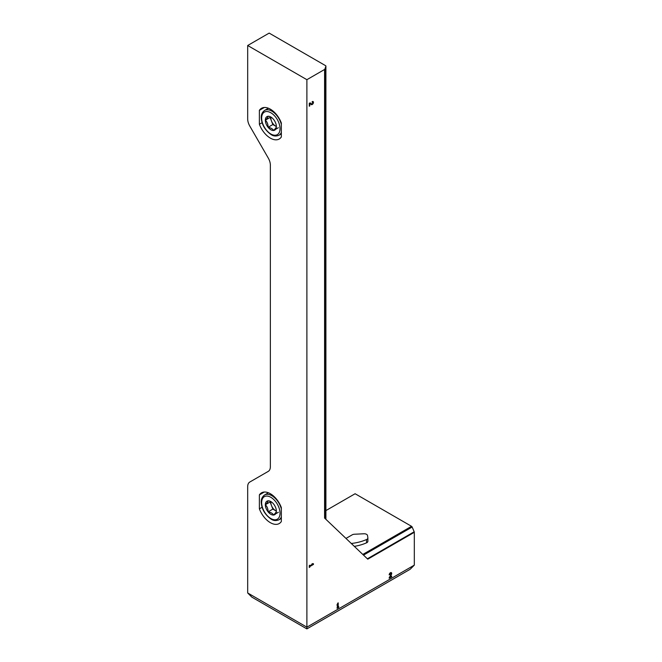<?xml version="1.0" encoding="UTF-8"?>
<svg xmlns="http://www.w3.org/2000/svg" width="662" height="662" viewBox="0 0 662 662"><rect width="100%" height="100%" fill="white"/><g stroke="black" fill="none" stroke-linecap="round" stroke-linejoin="round"><path stroke-width="0.99" d="M306.887 628.9L410.183 569.262L414.313 565.133L414.313 532.298L367.774 559.175L324.579 518.048L324.579 69.477L306.887 79.688L247.687 45.504L247.687 118.986A10.129 5.85 -120 0 0 249.781 126.045L268.267 158.061A10.129 5.85 -120 0 1 270.361 165.119L270.361 466.735A10.129 5.85 -120 0 1 268.267 471.377L249.781 482.044A10.129 5.85 -120 0 0 247.687 486.686L247.687 592.97L306.887 627.154L306.887 628.9L251.817 597.107L247.687 592.97M325.903 510.592L355.113 493.736L411.549 526.315A1.01 0.588 -120 0 1 412.145 527.026L414.197 531.768A1.01 0.588 -120 0 1 414.313 532.298M281.342 123.016A17.725 10.236 -120 0 0 261.498 108.303A17.725 10.236 -120 0 0 259.38 110.339L259.38 124.29A17.725 10.236 -120 0 0 279.223 139.003A17.725 10.236 -120 0 0 281.342 136.968L281.342 123.016M281.342 507.572A17.725 10.236 -120 0 0 261.498 492.851A17.725 10.236 -120 0 0 259.38 494.886L259.38 508.838A17.725 10.236 -120 0 0 279.223 523.551A17.725 10.236 -120 0 0 281.342 521.524L281.342 507.572M306.887 79.688L306.887 627.154L414.313 565.133M309.857 103.694L311.289 104.604A1.771 1.026 120 0 0 311.314 104.621A1.771 1.026 120 0 0 313.085 103.595A1.771 1.026 120 0 0 313.085 101.551A1.771 1.026 120 0 0 312.199 101.634L312.199 102.312A0.943 0.546 120 0 1 312.671 103.355A0.943 0.546 120 0 1 311.728 103.901L310.081 102.858L309.278 103.322L309.278 106.218L309.857 105.879L309.386 103.421L309.857 105.879M311.719 103.893A0.943 0.546 120 0 0 311.728 103.901L311.239 103.62A0.943 0.546 120 0 0 311.264 103.636L311.728 103.901M313.457 564.429L313.457 563.759L312.621 563.61L311.785 564.098L312.621 564.239L309.857 565.828L309.857 565.207L309.278 565.538L309.278 567.475L309.857 566.507L313.457 564.429L312.977 563.676M389.802 577.231L391.308 574.707A1.771 1.026 120 0 0 391.333 572.622A1.771 1.026 120 0 0 389.968 573.093A1.771 1.026 120 0 0 389.19 574.881L389.777 574.542A0.943 0.546 120 0 1 390.919 573.342A0.943 0.546 120 0 1 390.903 574.451L389.19 578.257L391.697 576.809L391.697 576.139L389.388 576.991M338.762 607.377L338.762 606.698L338.216 607.013L338.216 602.867L337.09 604.48L337.09 605.44L337.628 604.166L337.09 608.337L338.762 607.377L338.282 606.971M325.886 519.298L325.886 66.192A0.943 0.546 0 0 0 325.63 65.695L269.169 33.1L247.687 45.504M325.886 66.192L324.852 69.179A1.01 0.588 0 0 1 324.579 69.477M354.327 546.373A36.46 21.052 0 0 0 366.558 542.823A3.376 1.953 0 0 0 367.882 541.276A3.376 1.953 0 0 0 367.873 541.111M264.32 492.04L259.38 494.886M262.111 507.257L259.38 508.838M264.32 107.484L259.38 110.339M262.111 122.71L259.38 124.29M351.29 543.485A36.46 21.052 0 0 0 366.558 539.522A3.376 1.953 0 0 0 367.882 537.974A3.376 1.953 0 0 0 367.873 537.801L367.526 535.541A3.376 1.953 0 0 0 363.868 533.771L354.327 534.251A3.376 1.953 0 0 0 352.234 534.813L345.978 538.429M337.736 603.14L337.736 606.74L338.216 607.013M337.09 607.79L338.282 607.095M391.11 573.805A1.771 1.026 120 0 0 391.06 572.539M389.297 574.227A0.943 0.546 120 0 0 389.297 574.268L389.777 574.542M390.919 573.342L390.439 573.06A0.943 0.546 120 0 0 389.935 573.127M389.19 577.703L391.217 576.536L391.697 576.809M312.042 563.95L312.621 564.239M309.386 565.48L309.857 565.828M309.278 566.92L309.857 567.135M309.386 566.854L309.386 566.233L309.857 566.507M309.386 566.233L312.977 564.156M310.966 104.397A1.771 1.026 120 0 0 312.232 103.835M312.869 102.734A1.771 1.026 120 0 0 312.812 101.468M311.239 103.62L310.064 102.875M268.085 500.828C268.135 501.564 267.216 502.872 265.33 504.742C267.2 506.546 268.118 508.913 268.085 511.85C270.874 512.355 272.711 513.414 273.596 515.036A7.795 4.502 60 0 1 268.085 511.85A7.795 4.502 60 0 1 265.33 504.742A7.795 4.502 60 0 1 268.085 500.828A7.795 4.502 60 0 1 270.841 501.564A7.795 4.502 60 0 1 273.596 504.005A7.795 4.502 60 0 1 276.352 511.114A7.795 4.502 60 0 1 273.596 515.036C275.475 513.182 276.393 511.875 276.352 511.114L272.86 509.095L270.104 501.986L270.468 501.473M276.352 511.047A6.752 3.898 60 0 1 275.615 510.683A6.752 3.898 60 0 1 271.478 505.545A6.752 3.898 60 0 1 270.89 501.647M278.371 512.28L273.596 515.036M272.86 509.095L268.085 511.85M270.104 501.986L265.33 504.742M268.085 116.272C268.135 117.017 267.216 118.324 265.33 120.194C267.2 121.99 268.118 124.365 268.085 127.303C270.874 127.807 272.711 128.867 273.596 130.48A7.795 4.502 60 0 1 268.085 127.303A7.795 4.502 60 0 1 265.33 120.194A7.795 4.502 60 0 1 268.085 116.272A7.795 4.502 60 0 1 270.841 117.017A7.795 4.502 60 0 1 273.596 119.458A7.795 4.502 60 0 1 276.352 126.566A7.795 4.502 60 0 1 273.596 130.48C275.475 128.627 276.393 127.319 276.352 126.566L272.86 124.547L270.104 117.439L270.468 116.926M276.352 126.492A6.752 3.898 60 0 1 275.615 126.136A6.752 3.898 60 0 1 271.478 120.989A6.752 3.898 60 0 1 270.89 117.091M278.371 127.725L273.596 130.48M272.86 124.547L268.085 127.303M270.104 117.439L265.33 120.194M324.852 518.313L324.852 69.179M362.809 554.45L411.549 526.315M363.504 555.112L412.145 527.026M367.377 558.802L414.197 531.768M366.558 539.522L366.558 542.823M390.894 574.467L391.308 574.707M270.841 518.545A13 7.505 60 0 1 262.88 498.023A13 7.505 60 0 1 278.801 507.216A13 7.505 60 0 1 270.841 518.545M281.342 516.848A14.349 8.283 60 0 1 278.967 519.802C276.079 520.969 273.464 520.754 271.122 519.157C265.123 514.854 261.838 509.401 261.275 502.797C260.977 499.421 262.094 496.806 264.618 494.953A14.349 8.283 60 0 1 281.342 508.929M270.841 133.989A13 7.505 60 0 1 262.88 113.475A13 7.505 60 0 1 278.801 122.669A13 7.505 60 0 1 270.841 133.989M281.342 132.301A14.349 8.283 60 0 1 278.967 135.255C276.079 136.422 273.464 136.207 271.122 134.609C265.123 130.306 261.838 124.845 261.275 118.25C260.977 114.874 262.094 112.259 264.618 110.405A14.349 8.283 60 0 1 281.342 124.382M325.903 519.314L325.903 66.084M367.882 537.974L367.882 541.276M312.199 101.989L312.671 102.262M278.967 519.802L281.342 518.429M264.618 494.953L268.391 492.776M278.967 135.255L281.342 133.881M264.618 110.405L268.391 108.22"/></g></svg>
